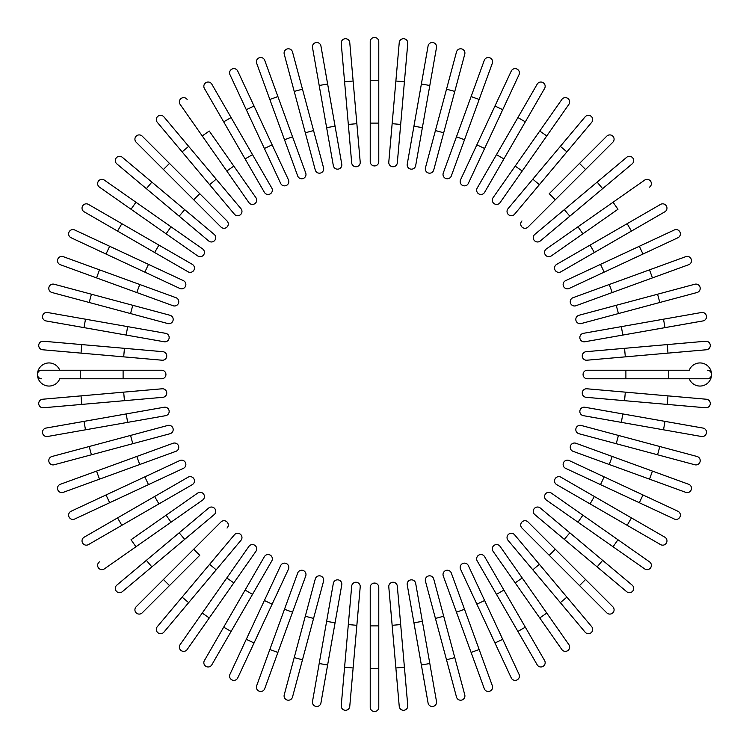 <?xml version="1.0" encoding="UTF-8"?>
<svg xmlns="http://www.w3.org/2000/svg" width="749" height="749" viewBox="0 0 749 749"><rect width="100%" height="100%" fill="white"/><g stroke="black" fill="none" stroke-linecap="round" stroke-linejoin="round"><path stroke-width="1.12" d="M378.779 41.729L378.779 161.653A4.279 4.279 0 0 1 374.5 165.932A4.279 4.279 0 0 1 370.221 161.653L370.221 41.729A4.279 4.279 0 0 1 374.5 37.45A4.279 4.279 0 0 1 378.779 41.729M349.764 42.627A4.279 4.279 0 0 0 345.12 38.733A4.279 4.279 0 0 0 341.235 43.376L344.587 81.772L353.125 81.023L349.764 42.627L360.213 162.084L356.852 123.688L348.322 124.437L344.587 81.772M360.213 162.084A4.279 4.279 0 0 1 356.318 166.727A4.279 4.279 0 0 1 351.684 162.833L348.322 124.437M320.937 46.045A4.279 4.279 0 0 0 315.975 42.571A4.279 4.279 0 0 0 312.502 47.533L319.196 85.489L327.622 84L320.937 46.045L341.759 164.143A4.279 4.279 0 0 1 338.286 169.096A4.279 4.279 0 0 1 333.324 165.623L319.196 85.489M335.065 126.178L326.63 127.667L333.324 165.623A4.279 4.279 0 0 0 338.286 169.096A4.279 4.279 0 0 0 341.759 164.143A4.279 4.279 0 0 1 338.286 169.096A4.279 4.279 0 0 1 333.324 165.623M302.484 89.197L292.513 51.962A4.279 4.279 0 0 0 287.27 48.938A4.279 4.279 0 0 0 284.236 54.181L294.217 91.415L302.484 89.197L323.549 167.795L313.569 130.56L305.302 132.779L294.217 91.415M323.549 167.795A4.279 4.279 0 0 1 320.516 173.038A4.279 4.279 0 0 1 315.273 170.014L305.302 132.779M264.715 60.332L277.898 96.555L264.715 60.332A4.279 4.279 0 0 0 259.22 57.776A4.279 4.279 0 0 0 256.664 63.262L269.846 99.486L256.664 63.262M305.723 173.019A4.279 4.279 0 0 1 303.167 178.505A4.279 4.279 0 0 1 297.681 175.949A4.279 4.279 0 0 0 303.167 178.505A4.279 4.279 0 0 0 305.723 173.019L292.541 136.805L305.723 173.019A4.279 4.279 0 0 1 303.167 178.505A4.279 4.279 0 0 1 297.681 175.949L269.846 99.486L284.489 139.726L292.541 136.805L277.898 96.555L269.846 99.486M237.751 71.099A4.279 4.279 0 0 0 232.059 69.03A4.279 4.279 0 0 0 229.98 74.722L264.378 148.471L246.271 109.654L254.042 106.03L237.751 71.099L288.431 179.779L272.14 144.847L264.378 148.471L280.66 183.402L264.378 148.471M280.66 183.402A4.279 4.279 0 0 0 286.352 185.471A4.279 4.279 0 0 0 288.431 179.779A4.279 4.279 0 0 1 286.352 185.471A4.279 4.279 0 0 1 280.66 183.402A4.279 4.279 0 0 0 286.352 185.471A4.279 4.279 0 0 0 288.431 179.779M204.411 88.457A4.279 4.279 0 0 1 205.975 82.605A4.279 4.279 0 0 1 211.827 84.178A4.279 4.279 0 0 0 205.975 82.605A4.279 4.279 0 0 0 204.411 88.457L223.679 121.834L204.411 88.457A4.279 4.279 0 0 1 205.975 82.605A4.279 4.279 0 0 1 211.827 84.178L271.784 188.027L252.507 154.64L245.092 158.928L223.679 121.834L231.095 117.556M264.369 192.306L245.092 158.928L264.369 192.306A4.279 4.279 0 0 0 270.211 193.879A4.279 4.279 0 0 0 271.784 188.027M187.138 99.458A4.279 4.279 0 0 0 181.174 98.409A4.279 4.279 0 0 0 180.125 104.373L202.23 135.944L209.252 131.028L255.924 197.689L233.81 166.109L226.797 171.025L202.23 135.944M248.902 202.595L226.797 171.025L248.902 202.595A4.279 4.279 0 0 0 254.866 203.653A4.279 4.279 0 0 0 255.924 197.689M163.881 116.835L188.654 146.364L163.881 116.835A4.279 4.279 0 0 0 157.852 116.301A4.279 4.279 0 0 0 157.318 122.34L182.101 151.869L157.318 122.34M216.189 179.17L188.654 146.364L240.963 208.69L216.189 179.17L209.626 184.675L182.101 151.869L188.654 146.364M240.963 208.69A4.279 4.279 0 0 1 240.438 214.729A4.279 4.279 0 0 1 234.4 214.195L209.626 184.675M142.226 136.168A4.279 4.279 0 0 0 136.168 136.168A4.279 4.279 0 0 0 136.168 142.226A4.279 4.279 0 0 1 136.168 136.168A4.279 4.279 0 0 1 142.226 136.168L169.48 163.422L142.226 136.168A4.279 4.279 0 0 0 136.168 136.168A4.279 4.279 0 0 0 136.168 142.226L193.71 199.768L163.422 169.48L169.48 163.422L199.768 193.71L169.48 163.422M193.71 199.768L199.768 193.71L227.022 220.964A4.279 4.279 0 0 1 227.022 227.022A4.279 4.279 0 0 1 220.964 227.022L193.71 199.768L220.964 227.022A4.279 4.279 0 0 0 227.022 227.022A4.279 4.279 0 0 0 227.022 220.964A4.279 4.279 0 0 1 227.022 227.022A4.279 4.279 0 0 1 220.964 227.022M122.34 157.318A4.279 4.279 0 0 0 116.301 157.852A4.279 4.279 0 0 0 116.835 163.881L179.17 216.189L146.364 188.654L151.869 182.101L122.34 157.318L184.675 209.626L214.195 234.4L184.675 209.626L179.17 216.189L208.69 240.963L179.17 216.189M208.69 240.963A4.279 4.279 0 0 0 214.729 240.438A4.279 4.279 0 0 0 214.195 234.4M104.373 180.125L135.944 202.23L104.373 180.125A4.279 4.279 0 0 0 98.409 181.174A4.279 4.279 0 0 0 99.458 187.138L131.028 209.252L99.458 187.138M202.595 248.902L171.025 226.797L202.595 248.902A4.279 4.279 0 0 1 203.653 254.866A4.279 4.279 0 0 1 197.689 255.924L131.028 209.252L135.944 202.23L171.025 226.797L166.109 233.81M88.457 204.411A4.279 4.279 0 0 0 82.605 205.975A4.279 4.279 0 0 0 84.178 211.827L154.64 252.507L117.556 231.095L121.834 223.679L88.457 204.411L192.306 264.369A4.279 4.279 0 0 1 193.879 270.211A4.279 4.279 0 0 1 188.027 271.784L154.64 252.507L188.027 271.784A4.279 4.279 0 0 0 193.879 270.211A4.279 4.279 0 0 0 192.306 264.369A4.279 4.279 0 0 1 193.879 270.211A4.279 4.279 0 0 1 188.027 271.784M74.722 229.98A4.279 4.279 0 0 0 69.03 232.059A4.279 4.279 0 0 0 71.099 237.751L106.03 254.042L71.099 237.751A4.279 4.279 0 0 1 69.03 232.059A4.279 4.279 0 0 1 74.722 229.98L109.654 246.271L74.722 229.98A4.279 4.279 0 0 0 69.03 232.059A4.279 4.279 0 0 0 71.099 237.751M148.471 264.378L109.654 246.271L183.402 280.66L148.471 264.378L144.847 272.14L106.03 254.042L109.654 246.271M179.779 288.431L144.847 272.14L179.779 288.431A4.279 4.279 0 0 0 185.471 286.352A4.279 4.279 0 0 0 183.402 280.66A4.279 4.279 0 0 1 185.471 286.352A4.279 4.279 0 0 1 179.779 288.431A4.279 4.279 0 0 0 185.471 286.352A4.279 4.279 0 0 0 183.402 280.66M173.019 305.723A4.279 4.279 0 0 0 178.505 303.167A4.279 4.279 0 0 0 175.949 297.681A4.279 4.279 0 0 1 178.505 303.167A4.279 4.279 0 0 1 173.019 305.723A4.279 4.279 0 0 0 178.505 303.167A4.279 4.279 0 0 0 175.949 297.681L139.726 284.489L136.805 292.541L173.019 305.723L96.555 277.898L99.486 269.846L139.726 284.489L63.262 256.664A4.279 4.279 0 0 0 57.776 259.22A4.279 4.279 0 0 0 60.332 264.715L96.555 277.898L60.332 264.715M91.415 294.217L170.014 315.273L132.779 305.302L130.56 313.569L167.795 323.549L89.197 302.484L91.415 294.217L54.181 284.236A4.279 4.279 0 0 0 48.938 287.27A4.279 4.279 0 0 0 51.962 292.513L89.197 302.484L51.962 292.513M167.795 323.549A4.279 4.279 0 0 0 173.038 320.516A4.279 4.279 0 0 0 170.014 315.273M85.489 319.196L47.533 312.502A4.279 4.279 0 0 0 42.571 315.975A4.279 4.279 0 0 0 46.045 320.937L84 327.622L85.489 319.196L165.623 333.324L127.667 326.63L126.178 335.065L84 327.622M165.623 333.324A4.279 4.279 0 0 1 169.096 338.286A4.279 4.279 0 0 1 164.143 341.759A4.279 4.279 0 0 0 169.096 338.286A4.279 4.279 0 0 0 165.623 333.324A4.279 4.279 0 0 1 169.096 338.286A4.279 4.279 0 0 1 164.143 341.759L126.178 335.065M81.772 344.587L124.437 348.322L123.688 356.852L162.084 360.213L81.023 353.125L81.772 344.587L43.376 341.235A4.279 4.279 0 0 0 38.733 345.12A4.279 4.279 0 0 0 42.627 349.764L81.023 353.125L42.627 349.764M124.437 348.322L162.833 351.684A4.279 4.279 0 0 1 166.727 356.318A4.279 4.279 0 0 1 162.084 360.213M59.751 370.221A11.563 11.563 0 0 0 37.45 374.5A11.563 11.563 0 0 0 59.751 378.779L80.274 378.779L80.274 370.221L161.653 370.221A4.279 4.279 0 0 1 165.932 374.5A4.279 4.279 0 0 1 161.653 378.779L80.274 378.779M123.108 370.221L123.108 378.779L161.653 378.779A4.279 4.279 0 0 0 165.932 374.5A4.279 4.279 0 0 0 161.653 370.221M41.729 370.221A4.279 4.279 0 0 0 37.45 374.5A4.279 4.279 0 0 0 41.729 378.779A4.279 4.279 0 0 1 37.45 374.5A4.279 4.279 0 0 1 41.729 370.221L80.274 370.221M42.627 399.236A4.279 4.279 0 0 0 38.733 403.88A4.279 4.279 0 0 0 43.376 407.765L81.772 404.413L81.023 395.875L42.627 399.236L162.084 388.787L123.688 392.148L124.437 400.678L81.772 404.413M162.084 388.787A4.279 4.279 0 0 1 166.727 392.682A4.279 4.279 0 0 1 162.833 397.316L124.437 400.678M46.045 428.063A4.279 4.279 0 0 0 42.571 433.025A4.279 4.279 0 0 0 47.533 436.498L85.489 429.804L84 421.378L46.045 428.063L164.143 407.241A4.279 4.279 0 0 1 169.096 410.714A4.279 4.279 0 0 1 165.623 415.676L85.489 429.804M165.623 415.676A4.279 4.279 0 0 0 169.096 410.714A4.279 4.279 0 0 0 164.143 407.241A4.279 4.279 0 0 1 169.096 410.714A4.279 4.279 0 0 1 165.623 415.676M51.962 456.487A4.279 4.279 0 0 0 48.938 461.73A4.279 4.279 0 0 0 54.181 464.764L91.415 454.783L89.197 446.516L51.962 456.487L167.795 425.451L130.56 435.431L132.779 443.698L91.415 454.783M167.795 425.451A4.279 4.279 0 0 1 173.038 428.484A4.279 4.279 0 0 1 170.014 433.727L132.779 443.698M60.332 484.285A4.279 4.279 0 0 0 57.776 489.78A4.279 4.279 0 0 0 63.262 492.336L139.726 464.511L99.486 479.154L96.555 471.102L60.332 484.285L173.019 443.277L136.805 456.459L139.726 464.511L175.949 451.319A4.279 4.279 0 0 0 178.505 445.833A4.279 4.279 0 0 0 173.019 443.277A4.279 4.279 0 0 1 178.505 445.833A4.279 4.279 0 0 1 175.949 451.319A4.279 4.279 0 0 0 178.505 445.833A4.279 4.279 0 0 0 173.019 443.277M71.099 511.249L106.03 494.958L71.099 511.249A4.279 4.279 0 0 0 69.03 516.941A4.279 4.279 0 0 0 74.722 519.02L109.654 502.729L74.722 519.02M179.779 460.569L144.847 476.86L179.779 460.569A4.279 4.279 0 0 1 185.471 462.648A4.279 4.279 0 0 1 183.402 468.34L109.654 502.729L183.402 468.34A4.279 4.279 0 0 0 185.471 462.648A4.279 4.279 0 0 0 179.779 460.569A4.279 4.279 0 0 1 185.471 462.648A4.279 4.279 0 0 1 183.402 468.34M109.654 502.729L106.03 494.958L144.847 476.86L148.471 484.622M84.178 537.173A4.279 4.279 0 0 0 82.605 543.025A4.279 4.279 0 0 0 88.457 544.589A4.279 4.279 0 0 1 82.605 543.025A4.279 4.279 0 0 1 84.178 537.173L188.027 477.216L154.64 496.493L158.928 503.908L88.457 544.589A4.279 4.279 0 0 1 82.605 543.025A4.279 4.279 0 0 1 84.178 537.173M188.027 477.216A4.279 4.279 0 0 1 193.879 478.789A4.279 4.279 0 0 1 192.306 484.631L158.928 503.908M99.458 561.862A4.279 4.279 0 0 0 98.409 567.826A4.279 4.279 0 0 0 104.373 568.875L135.944 546.77L131.028 539.748L197.689 493.076L166.109 515.19L171.025 522.203L135.944 546.77M202.595 500.098L171.025 522.203L202.595 500.098A4.279 4.279 0 0 0 203.653 494.134A4.279 4.279 0 0 0 197.689 493.076M116.835 585.119L146.364 560.346L116.835 585.119A4.279 4.279 0 0 0 116.301 591.148A4.279 4.279 0 0 0 122.34 591.682L151.869 566.899L122.34 591.682M179.17 532.811L146.364 560.346L208.69 508.037L179.17 532.811L184.675 539.374L151.869 566.899L146.364 560.346M214.195 514.6L184.675 539.374L214.195 514.6A4.279 4.279 0 0 0 214.729 508.562A4.279 4.279 0 0 0 208.69 508.037M136.168 606.774A4.279 4.279 0 0 0 136.168 612.832A4.279 4.279 0 0 0 142.226 612.832L169.48 585.578L142.226 612.832A4.279 4.279 0 0 1 136.168 612.832A4.279 4.279 0 0 1 136.168 606.774L163.422 579.52L136.168 606.774A4.279 4.279 0 0 0 136.168 612.832A4.279 4.279 0 0 0 142.226 612.832M193.71 549.232L163.422 579.52L220.964 521.978L193.71 549.232L199.768 555.29L169.48 585.578L199.768 555.29M227.022 528.036A4.279 4.279 0 0 0 227.022 521.978A4.279 4.279 0 0 0 220.964 521.978A4.279 4.279 0 0 1 227.022 521.978A4.279 4.279 0 0 1 227.022 528.036A4.279 4.279 0 0 0 227.022 521.978A4.279 4.279 0 0 0 220.964 521.978M157.318 626.66L182.101 597.131L157.318 626.66A4.279 4.279 0 0 0 157.852 632.699A4.279 4.279 0 0 0 163.881 632.165L188.654 602.636L163.881 632.165M234.4 534.805L209.626 564.325L234.4 534.805A4.279 4.279 0 0 1 240.438 534.271A4.279 4.279 0 0 1 240.963 540.31L188.654 602.636L216.189 569.83L209.626 564.325L182.101 597.131L188.654 602.636M180.125 644.627L202.23 613.057L180.125 644.627A4.279 4.279 0 0 0 181.174 650.591A4.279 4.279 0 0 0 187.138 649.542L209.252 617.972L187.138 649.542M248.902 546.405L226.797 577.975L248.902 546.405A4.279 4.279 0 0 1 254.866 545.347A4.279 4.279 0 0 1 255.924 551.311L209.252 617.972L202.23 613.057L226.797 577.975L233.81 582.891M204.411 660.543A4.279 4.279 0 0 0 205.975 666.395A4.279 4.279 0 0 0 211.827 664.822L252.507 594.36L231.095 631.444L223.679 627.166L204.411 660.543L245.092 590.072L264.369 556.694L245.092 590.072L252.507 594.36L271.784 560.973L252.507 594.36M271.784 560.973A4.279 4.279 0 0 0 270.211 555.121A4.279 4.279 0 0 0 264.369 556.694A4.279 4.279 0 0 1 270.211 555.121A4.279 4.279 0 0 1 271.784 560.973A4.279 4.279 0 0 0 270.211 555.121A4.279 4.279 0 0 0 264.369 556.694M229.98 674.278A4.279 4.279 0 0 0 232.059 679.97A4.279 4.279 0 0 0 237.751 677.901A4.279 4.279 0 0 1 232.059 679.97A4.279 4.279 0 0 1 229.98 674.278L264.378 600.529L246.271 639.346L254.042 642.97L237.751 677.901A4.279 4.279 0 0 1 232.059 679.97A4.279 4.279 0 0 1 229.98 674.278M264.378 600.529L272.14 604.153L288.431 569.221A4.279 4.279 0 0 0 286.352 563.529A4.279 4.279 0 0 0 280.66 565.598L264.378 600.529L280.66 565.598A4.279 4.279 0 0 1 286.352 563.529A4.279 4.279 0 0 1 288.431 569.221L254.042 642.97M305.723 575.981A4.279 4.279 0 0 0 303.167 570.495A4.279 4.279 0 0 0 297.681 573.051A4.279 4.279 0 0 1 303.167 570.495A4.279 4.279 0 0 1 305.723 575.981A4.279 4.279 0 0 0 303.167 570.495A4.279 4.279 0 0 0 297.681 573.051L284.489 609.274L292.541 612.195L305.723 575.981L277.898 652.445L269.846 649.514L284.489 609.274L256.664 685.738A4.279 4.279 0 0 0 259.22 691.224A4.279 4.279 0 0 0 264.715 688.668L277.898 652.445L264.715 688.668M294.217 657.585L284.236 694.819A4.279 4.279 0 0 0 287.27 700.062A4.279 4.279 0 0 0 292.513 697.038L302.484 659.803L294.217 657.585L315.273 578.986A4.279 4.279 0 0 1 320.516 575.962A4.279 4.279 0 0 1 323.549 581.205L302.484 659.803M312.502 701.467A4.279 4.279 0 0 0 315.975 706.429A4.279 4.279 0 0 0 320.937 702.955L327.622 665L319.196 663.511L312.502 701.467L333.324 583.377L326.63 621.333L335.065 622.822L327.622 665M333.324 583.377A4.279 4.279 0 0 1 338.286 579.904A4.279 4.279 0 0 1 341.759 584.857A4.279 4.279 0 0 0 338.286 579.904A4.279 4.279 0 0 0 333.324 583.377A4.279 4.279 0 0 1 338.286 579.904A4.279 4.279 0 0 1 341.759 584.857L335.065 622.822M344.587 667.228L348.322 624.563L356.852 625.312L360.213 586.916L353.125 667.977L344.587 667.228L341.235 705.624A4.279 4.279 0 0 0 345.12 710.267A4.279 4.279 0 0 0 349.764 706.373L353.125 667.977L349.764 706.373M348.322 624.563L351.684 586.167A4.279 4.279 0 0 1 356.318 582.273A4.279 4.279 0 0 1 360.213 586.916M370.221 668.726L370.221 707.271A4.279 4.279 0 0 0 374.5 711.55A4.279 4.279 0 0 0 378.779 707.271L378.779 668.726L370.221 668.726L370.221 587.347A4.279 4.279 0 0 1 374.5 583.068A4.279 4.279 0 0 1 378.779 587.347L378.779 668.726M399.236 706.373A4.279 4.279 0 0 0 403.88 710.267A4.279 4.279 0 0 0 407.765 705.624L404.413 667.228L395.875 667.977L399.236 706.373L388.787 586.916L392.148 625.312L400.678 624.563L404.413 667.228M388.787 586.916A4.279 4.279 0 0 1 392.682 582.273A4.279 4.279 0 0 1 397.316 586.167L400.678 624.563M428.063 702.955A4.279 4.279 0 0 0 433.025 706.429A4.279 4.279 0 0 0 436.498 701.467L429.804 663.511L421.378 665L428.063 702.955L407.241 584.857A4.279 4.279 0 0 1 410.714 579.904A4.279 4.279 0 0 1 415.676 583.377L429.804 663.511M415.676 583.377A4.279 4.279 0 0 0 410.714 579.904A4.279 4.279 0 0 0 407.241 584.857A4.279 4.279 0 0 1 410.714 579.904A4.279 4.279 0 0 1 415.676 583.377M456.487 697.038A4.279 4.279 0 0 0 461.73 700.062A4.279 4.279 0 0 0 464.764 694.819L454.783 657.585L446.516 659.803L456.487 697.038L425.451 581.205L435.431 618.44L443.698 616.221L454.783 657.585M433.727 578.986L443.698 616.221L433.727 578.986A4.279 4.279 0 0 0 428.484 575.962A4.279 4.279 0 0 0 425.451 581.205M484.285 688.668L471.102 652.445L484.285 688.668A4.279 4.279 0 0 0 489.78 691.224A4.279 4.279 0 0 0 492.336 685.738L479.154 649.514L492.336 685.738M443.277 575.981A4.279 4.279 0 0 1 445.833 570.495A4.279 4.279 0 0 1 451.319 573.051A4.279 4.279 0 0 0 445.833 570.495A4.279 4.279 0 0 0 443.277 575.981L456.459 612.195L443.277 575.981A4.279 4.279 0 0 1 445.833 570.495A4.279 4.279 0 0 1 451.319 573.051L479.154 649.514L464.511 609.274L456.459 612.195L471.102 652.445L479.154 649.514M511.249 677.901L494.958 642.97L511.249 677.901A4.279 4.279 0 0 0 516.941 679.97A4.279 4.279 0 0 0 519.02 674.278L502.729 639.346L519.02 674.278M460.569 569.221L476.86 604.153L460.569 569.221A4.279 4.279 0 0 1 462.648 563.529A4.279 4.279 0 0 1 468.34 565.598L502.729 639.346L468.34 565.598A4.279 4.279 0 0 0 462.648 563.529A4.279 4.279 0 0 0 460.569 569.221A4.279 4.279 0 0 1 462.648 563.529A4.279 4.279 0 0 1 468.34 565.598M502.729 639.346L494.958 642.97L476.86 604.153L484.622 600.529M537.173 664.822A4.279 4.279 0 0 0 543.025 666.395A4.279 4.279 0 0 0 544.589 660.543A4.279 4.279 0 0 1 543.025 666.395A4.279 4.279 0 0 1 537.173 664.822L517.905 631.444L537.173 664.822A4.279 4.279 0 0 0 543.025 666.395A4.279 4.279 0 0 0 544.589 660.543L525.321 627.166L517.905 631.444L477.216 560.973L496.493 594.36L503.908 590.072L525.321 627.166M484.631 556.694L503.908 590.072L484.631 556.694A4.279 4.279 0 0 0 478.789 555.121A4.279 4.279 0 0 0 477.216 560.973M561.862 649.542L539.748 617.972L561.862 649.542A4.279 4.279 0 0 0 567.826 650.591A4.279 4.279 0 0 0 568.875 644.627L546.77 613.057L568.875 644.627M493.076 551.311L515.19 582.891L493.076 551.311A4.279 4.279 0 0 1 494.134 545.347A4.279 4.279 0 0 1 500.098 546.405L546.77 613.057L539.748 617.972L515.19 582.891L522.203 577.975L500.098 546.405M585.119 632.165L560.346 602.636L585.119 632.165A4.279 4.279 0 0 0 591.148 632.699A4.279 4.279 0 0 0 591.682 626.66L566.899 597.131L591.682 626.66M532.811 569.83L560.346 602.636L508.037 540.31L532.811 569.83L539.374 564.325L566.899 597.131L560.346 602.636M508.037 540.31A4.279 4.279 0 0 1 508.562 534.271A4.279 4.279 0 0 1 514.6 534.805L539.374 564.325M606.774 612.832A4.279 4.279 0 0 0 612.832 612.832A4.279 4.279 0 0 0 612.832 606.774A4.279 4.279 0 0 1 612.832 612.832A4.279 4.279 0 0 1 606.774 612.832L549.232 555.29L579.52 585.578L585.578 579.52L612.832 606.774A4.279 4.279 0 0 1 612.832 612.832A4.279 4.279 0 0 1 606.774 612.832M521.978 528.036L549.232 555.29L521.978 528.036A4.279 4.279 0 0 1 521.978 521.978A4.279 4.279 0 0 1 528.036 521.978L585.578 579.52L528.036 521.978A4.279 4.279 0 0 0 521.978 521.978A4.279 4.279 0 0 0 521.978 528.036A4.279 4.279 0 0 1 521.978 521.978A4.279 4.279 0 0 1 528.036 521.978M626.66 591.682A4.279 4.279 0 0 0 632.699 591.148A4.279 4.279 0 0 0 632.165 585.119L569.83 532.811L602.636 560.346L597.131 566.899L626.66 591.682L534.805 514.6L564.325 539.374L569.83 532.811L540.31 508.037L569.83 532.811M540.31 508.037A4.279 4.279 0 0 0 534.271 508.562A4.279 4.279 0 0 0 534.805 514.6M644.627 568.875L613.057 546.77L644.627 568.875A4.279 4.279 0 0 0 650.591 567.826A4.279 4.279 0 0 0 649.542 561.862L617.972 539.748L649.542 561.862M546.405 500.098L577.975 522.203L546.405 500.098A4.279 4.279 0 0 1 545.347 494.134A4.279 4.279 0 0 1 551.311 493.076L617.972 539.748L613.057 546.77L577.975 522.203L582.891 515.19M660.543 544.589A4.279 4.279 0 0 0 666.395 543.025A4.279 4.279 0 0 0 664.822 537.173L594.36 496.493L631.444 517.905L627.166 525.321L660.543 544.589L556.694 484.631A4.279 4.279 0 0 1 555.121 478.789A4.279 4.279 0 0 1 560.973 477.216L594.36 496.493L590.072 503.908M560.973 477.216A4.279 4.279 0 0 0 555.121 478.789A4.279 4.279 0 0 0 556.694 484.631A4.279 4.279 0 0 1 555.121 478.789A4.279 4.279 0 0 1 560.973 477.216M674.278 519.02A4.279 4.279 0 0 0 679.97 516.941A4.279 4.279 0 0 0 677.901 511.249L642.97 494.958L677.901 511.249A4.279 4.279 0 0 1 679.97 516.941A4.279 4.279 0 0 1 674.278 519.02L639.346 502.729L674.278 519.02A4.279 4.279 0 0 0 679.97 516.941A4.279 4.279 0 0 0 677.901 511.249M600.529 484.622L639.346 502.729L565.598 468.34L600.529 484.622L604.153 476.86L642.97 494.958L639.346 502.729M569.221 460.569L604.153 476.86L569.221 460.569A4.279 4.279 0 0 0 563.529 462.648A4.279 4.279 0 0 0 565.598 468.34A4.279 4.279 0 0 1 563.529 462.648A4.279 4.279 0 0 1 569.221 460.569A4.279 4.279 0 0 0 563.529 462.648A4.279 4.279 0 0 0 565.598 468.34M575.981 443.277A4.279 4.279 0 0 0 570.495 445.833A4.279 4.279 0 0 0 573.051 451.319A4.279 4.279 0 0 1 570.495 445.833A4.279 4.279 0 0 1 575.981 443.277A4.279 4.279 0 0 0 570.495 445.833A4.279 4.279 0 0 0 573.051 451.319L609.274 464.511L612.195 456.459L575.981 443.277L652.445 471.102L649.514 479.154L609.274 464.511L685.738 492.336A4.279 4.279 0 0 0 691.224 489.78A4.279 4.279 0 0 0 688.668 484.285L652.445 471.102L688.668 484.285M657.585 454.783L578.986 433.727L616.221 443.698L618.44 435.431L581.205 425.451L659.803 446.516L657.585 454.783L694.819 464.764A4.279 4.279 0 0 0 700.062 461.73A4.279 4.279 0 0 0 697.038 456.487L659.803 446.516L697.038 456.487M581.205 425.451A4.279 4.279 0 0 0 575.962 428.484A4.279 4.279 0 0 0 578.986 433.727M663.511 429.804L701.467 436.498A4.279 4.279 0 0 0 706.429 433.025A4.279 4.279 0 0 0 702.955 428.063L665 421.378L663.511 429.804L583.377 415.676L621.333 422.37L622.822 413.935L665 421.378M583.377 415.676A4.279 4.279 0 0 1 579.904 410.714A4.279 4.279 0 0 1 584.857 407.241A4.279 4.279 0 0 0 579.904 410.714A4.279 4.279 0 0 0 583.377 415.676A4.279 4.279 0 0 1 579.904 410.714A4.279 4.279 0 0 1 584.857 407.241L622.822 413.935M667.228 404.413L624.563 400.678L625.312 392.148L586.916 388.787L667.977 395.875L667.228 404.413L705.624 407.765A4.279 4.279 0 0 0 710.267 403.88A4.279 4.279 0 0 0 706.373 399.236L667.977 395.875L706.373 399.236M624.563 400.678L586.167 397.316A4.279 4.279 0 0 1 582.273 392.682A4.279 4.279 0 0 1 586.916 388.787M689.249 378.779A11.563 11.563 0 0 0 711.55 374.5A11.563 11.563 0 0 0 689.249 370.221L668.726 370.221L668.726 378.779L689.249 378.779M707.271 378.779A4.279 4.279 0 0 0 711.55 374.5A4.279 4.279 0 0 0 707.271 370.221A4.279 4.279 0 0 1 711.55 374.5A4.279 4.279 0 0 1 707.271 378.779L587.347 378.779A4.279 4.279 0 0 1 583.068 374.5A4.279 4.279 0 0 1 587.347 370.221L668.726 370.221M625.892 378.779L625.892 370.221L587.347 370.221M706.373 349.764A4.279 4.279 0 0 0 710.267 345.12A4.279 4.279 0 0 0 705.624 341.235L667.228 344.587L667.977 353.125L706.373 349.764L586.916 360.213L625.312 356.852L624.563 348.322L667.228 344.587M586.916 360.213A4.279 4.279 0 0 1 582.273 356.318A4.279 4.279 0 0 1 586.167 351.684L624.563 348.322M702.955 320.937A4.279 4.279 0 0 0 706.429 315.975A4.279 4.279 0 0 0 701.467 312.502L663.511 319.196L665 327.622L702.955 320.937L584.857 341.759A4.279 4.279 0 0 1 579.904 338.286A4.279 4.279 0 0 1 583.377 333.324L663.511 319.196M583.377 333.324A4.279 4.279 0 0 0 579.904 338.286A4.279 4.279 0 0 0 584.857 341.759A4.279 4.279 0 0 1 579.904 338.286A4.279 4.279 0 0 1 583.377 333.324M697.038 292.513A4.279 4.279 0 0 0 700.062 287.27A4.279 4.279 0 0 0 694.819 284.236L657.585 294.217L659.803 302.484L618.44 313.569L697.038 292.513M581.205 323.549L618.44 313.569L581.205 323.549A4.279 4.279 0 0 1 575.962 320.516A4.279 4.279 0 0 1 578.986 315.273L657.585 294.217M618.44 313.569L616.221 305.302L578.986 315.273M688.668 264.715L652.445 277.898L688.668 264.715A4.279 4.279 0 0 0 691.224 259.22A4.279 4.279 0 0 0 685.738 256.664L649.514 269.846L685.738 256.664M575.981 305.723A4.279 4.279 0 0 1 570.495 303.167A4.279 4.279 0 0 1 573.051 297.681A4.279 4.279 0 0 0 570.495 303.167A4.279 4.279 0 0 0 575.981 305.723L612.195 292.541L575.981 305.723A4.279 4.279 0 0 1 570.495 303.167A4.279 4.279 0 0 1 573.051 297.681L649.514 269.846L609.274 284.489L612.195 292.541L652.445 277.898L649.514 269.846M639.346 246.271L565.598 280.66L639.346 246.271L642.97 254.042L677.901 237.751A4.279 4.279 0 0 0 679.97 232.059A4.279 4.279 0 0 0 674.278 229.98L639.346 246.271L674.278 229.98M569.221 288.431L604.153 272.14L569.221 288.431A4.279 4.279 0 0 1 563.529 286.352A4.279 4.279 0 0 1 565.598 280.66A4.279 4.279 0 0 0 563.529 286.352A4.279 4.279 0 0 0 569.221 288.431A4.279 4.279 0 0 1 563.529 286.352A4.279 4.279 0 0 1 565.598 280.66M642.97 254.042L604.153 272.14L600.529 264.378M664.822 211.827A4.279 4.279 0 0 0 666.395 205.975A4.279 4.279 0 0 0 660.543 204.411A4.279 4.279 0 0 1 666.395 205.975A4.279 4.279 0 0 1 664.822 211.827L560.973 271.784L594.36 252.507L590.072 245.092L660.543 204.411A4.279 4.279 0 0 1 666.395 205.975A4.279 4.279 0 0 1 664.822 211.827M560.973 271.784A4.279 4.279 0 0 1 555.121 270.211A4.279 4.279 0 0 1 556.694 264.369L590.072 245.092M649.542 187.138A4.279 4.279 0 0 0 650.591 181.174A4.279 4.279 0 0 0 644.627 180.125L613.057 202.23L617.972 209.252L551.311 255.924L582.891 233.81L577.975 226.797L613.057 202.23M546.405 248.902L577.975 226.797L546.405 248.902A4.279 4.279 0 0 0 545.347 254.866A4.279 4.279 0 0 0 551.311 255.924M632.165 163.881L602.636 188.654L632.165 163.881A4.279 4.279 0 0 0 632.699 157.852A4.279 4.279 0 0 0 626.66 157.318L597.131 182.101L626.66 157.318M569.83 216.189L602.636 188.654L540.31 240.963L569.83 216.189L564.325 209.626L597.131 182.101L602.636 188.654M540.31 240.963A4.279 4.279 0 0 1 534.271 240.438A4.279 4.279 0 0 1 534.805 234.4L564.325 209.626M612.832 142.226A4.279 4.279 0 0 0 612.832 136.168A4.279 4.279 0 0 0 606.774 136.168L579.52 163.422L606.774 136.168A4.279 4.279 0 0 1 612.832 136.168A4.279 4.279 0 0 1 612.832 142.226L585.578 169.48L612.832 142.226A4.279 4.279 0 0 0 612.832 136.168A4.279 4.279 0 0 0 606.774 136.168M555.29 199.768L585.578 169.48L528.036 227.022L555.29 199.768L549.232 193.71L579.52 163.422L549.232 193.71M521.978 220.964A4.279 4.279 0 0 0 521.978 227.022A4.279 4.279 0 0 0 528.036 227.022A4.279 4.279 0 0 1 521.978 227.022A4.279 4.279 0 0 1 521.978 220.964A4.279 4.279 0 0 0 521.978 227.022A4.279 4.279 0 0 0 528.036 227.022M591.682 122.34A4.279 4.279 0 0 0 591.148 116.301A4.279 4.279 0 0 0 585.119 116.835L532.811 179.17L560.346 146.364L566.899 151.869L591.682 122.34L539.374 184.675L514.6 214.195L539.374 184.675L532.811 179.17L508.037 208.69L532.811 179.17M508.037 208.69A4.279 4.279 0 0 0 508.562 214.729A4.279 4.279 0 0 0 514.6 214.195M568.875 104.373L546.77 135.944L568.875 104.373A4.279 4.279 0 0 0 567.826 98.409A4.279 4.279 0 0 0 561.862 99.458L539.748 131.028L561.862 99.458M500.098 202.595L522.203 171.025L500.098 202.595A4.279 4.279 0 0 1 494.134 203.653A4.279 4.279 0 0 1 493.076 197.689L539.748 131.028L546.77 135.944L522.203 171.025L515.19 166.109M544.589 88.457A4.279 4.279 0 0 0 543.025 82.605A4.279 4.279 0 0 0 537.173 84.178L496.493 154.64L517.905 117.556L525.321 121.834L544.589 88.457L484.631 192.306A4.279 4.279 0 0 1 478.789 193.879A4.279 4.279 0 0 1 477.216 188.027L496.493 154.64L503.908 158.928M477.216 188.027A4.279 4.279 0 0 0 478.789 193.879A4.279 4.279 0 0 0 484.631 192.306A4.279 4.279 0 0 1 478.789 193.879A4.279 4.279 0 0 1 477.216 188.027M519.02 74.722A4.279 4.279 0 0 0 516.941 69.03A4.279 4.279 0 0 0 511.249 71.099L494.958 106.03L511.249 71.099A4.279 4.279 0 0 1 516.941 69.03A4.279 4.279 0 0 1 519.02 74.722L502.729 109.654L519.02 74.722A4.279 4.279 0 0 0 516.941 69.03A4.279 4.279 0 0 0 511.249 71.099M460.569 179.779A4.279 4.279 0 0 0 462.648 185.471A4.279 4.279 0 0 0 468.34 183.402A4.279 4.279 0 0 1 462.648 185.471A4.279 4.279 0 0 1 460.569 179.779L476.86 144.847L484.622 148.471L502.729 109.654L468.34 183.402A4.279 4.279 0 0 1 462.648 185.471A4.279 4.279 0 0 1 460.569 179.779L494.958 106.03L502.729 109.654M443.277 173.019A4.279 4.279 0 0 0 445.833 178.505A4.279 4.279 0 0 0 451.319 175.949A4.279 4.279 0 0 1 445.833 178.505A4.279 4.279 0 0 1 443.277 173.019A4.279 4.279 0 0 0 445.833 178.505A4.279 4.279 0 0 0 451.319 175.949L464.511 139.726L456.459 136.805L443.277 173.019L471.102 96.555L479.154 99.486L464.511 139.726L492.336 63.262A4.279 4.279 0 0 0 489.78 57.776A4.279 4.279 0 0 0 484.285 60.332L471.102 96.555L484.285 60.332M454.783 91.415L433.727 170.014L443.698 132.779L435.431 130.56L425.451 167.795L446.516 89.197L454.783 91.415L464.764 54.181A4.279 4.279 0 0 0 461.73 48.938A4.279 4.279 0 0 0 456.487 51.962L446.516 89.197L456.487 51.962M425.451 167.795A4.279 4.279 0 0 0 428.484 173.038A4.279 4.279 0 0 0 433.727 170.014M429.804 85.489L436.498 47.533A4.279 4.279 0 0 0 433.025 42.571A4.279 4.279 0 0 0 428.063 46.045L421.378 84L429.804 85.489L415.676 165.623L422.37 127.667L413.935 126.178L421.378 84M415.676 165.623A4.279 4.279 0 0 1 410.714 169.096A4.279 4.279 0 0 1 407.241 164.143A4.279 4.279 0 0 0 410.714 169.096A4.279 4.279 0 0 0 415.676 165.623A4.279 4.279 0 0 1 410.714 169.096A4.279 4.279 0 0 1 407.241 164.143L413.935 126.178M404.413 81.772L400.678 124.437L392.148 123.688L388.787 162.084L395.875 81.023L404.413 81.772L407.765 43.376A4.279 4.279 0 0 0 403.88 38.733A4.279 4.279 0 0 0 399.236 42.627L395.875 81.023L399.236 42.627M400.678 124.437L397.316 162.833A4.279 4.279 0 0 1 392.682 166.727A4.279 4.279 0 0 1 388.787 162.084M370.221 80.274L378.779 80.274M370.221 161.653A4.279 4.279 0 0 0 374.5 165.932A4.279 4.279 0 0 0 378.779 161.653M370.221 123.108L378.779 123.108M154.64 252.507L158.928 245.092M127.667 422.37L126.178 413.935M121.834 525.321L117.556 517.905M169.48 585.578L163.422 579.52M288.431 569.221A4.279 4.279 0 0 0 286.352 563.529A4.279 4.279 0 0 0 280.66 565.598M313.569 618.44L305.302 616.221M378.779 625.892L370.221 625.892M422.37 621.333L413.935 622.822M555.29 549.232L549.232 555.29M621.333 326.63L622.822 335.065M627.166 223.679L631.444 231.095M579.52 163.422L585.578 169.48"/></g></svg>

